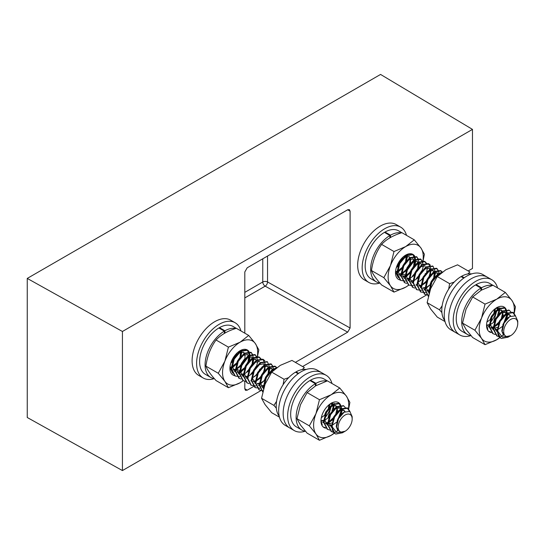 <?xml version="1.0" encoding="UTF-8"?>
<svg xmlns="http://www.w3.org/2000/svg" width="545" height="545" viewBox="0 0 545 545"><rect width="100%" height="100%" fill="white"/><g stroke="black" fill="none" stroke-linecap="round" stroke-linejoin="round"><path stroke-width="0.82" d="M390.479 265.517A24.838 14.34 120 0 0 390.479 285.798L383.844 277.678L390.479 265.517L393.987 251.545L405.691 246.592A24.838 14.34 120 0 0 390.479 265.517M422.94 260.783A24.838 14.34 120 0 0 420.904 247.955A24.838 14.34 120 0 0 405.691 246.592L414.268 239.834L420.904 247.955L424.405 254.256L422.702 262.717M408.934 285.069L405.691 287.161A24.838 14.34 120 0 0 408.791 285.055M398.3 277.616L395.527 272.091M414.684 256.123A14.422 8.325 120 0 0 405.691 255.101A14.422 8.325 120 0 0 395.5 272.766A14.422 8.325 120 0 0 399.901 279.912M415.229 264.168A14.197 8.195 120 0 0 415.569 260.932M415.508 259.706A14.197 8.195 120 0 0 414.173 255.898L414.309 256.497M406.372 271.26L413.873 261.3M409.738 264.768A10.505 6.063 -60 0 1 409.602 265.197M406.863 270.279A10.505 6.063 -60 0 1 406.522 270.702M390.479 285.798A24.838 14.34 120 0 0 405.691 287.161L393.987 292.106L390.479 285.798M414.268 239.834L401.903 232.695C393.108 235.399 386.351 239.303 381.623 244.405C376.193 251.906 372.814 260.619 371.486 270.545L383.844 277.678M371.486 270.545C372.794 274.149 376.173 278.958 381.623 284.974L393.987 292.106M402.23 273.447L404.887 274.98M406.243 275.763L407.047 276.226M381.623 244.405L393.987 251.545M224.908 361.11A24.838 14.34 120 0 0 224.908 381.391L218.266 373.27L224.908 361.11L228.409 347.138L240.12 342.185A24.838 14.34 120 0 0 224.908 361.11M257.363 356.375A24.838 14.34 120 0 0 255.333 343.548A24.838 14.34 120 0 0 240.12 342.185L248.69 335.427L255.333 343.548L258.834 349.856L257.124 358.31M243.356 380.662L240.12 382.754A24.838 14.34 120 0 0 243.213 380.648M232.722 373.209L229.949 367.684M249.106 351.716A14.422 8.325 120 0 0 240.12 350.694A14.422 8.325 120 0 0 229.922 368.359A14.422 8.325 120 0 0 234.33 375.505M249.658 359.761A14.197 8.195 120 0 0 249.998 356.525M249.93 355.299A14.197 8.195 120 0 0 248.602 351.491L248.731 352.09M240.795 366.853L248.295 356.9M244.167 360.361A10.505 6.063 -60 0 1 240.951 366.294M224.908 381.391A24.838 14.34 120 0 0 240.12 382.754L228.409 387.699L224.908 381.391M248.69 335.427L236.332 328.288C227.531 330.992 220.773 334.896 216.052 339.998C210.615 347.499 207.236 356.212 205.908 366.138L218.266 373.27M205.908 366.138C207.223 369.748 210.602 374.551 216.052 380.567L228.409 387.699M236.653 369.04L239.316 370.58M240.672 371.356L241.476 371.826M216.052 339.998L228.409 347.138M505.324 292.406L511.966 300.52A24.838 14.34 120 0 0 496.754 299.164A24.838 14.34 120 0 0 481.542 318.089L485.043 304.117L496.754 299.164L505.324 292.406L492.966 285.267L481.255 290.219L472.685 296.977L466.043 309.138L462.542 323.117L466.043 329.425L472.685 337.546L485.043 344.678L481.542 338.37A24.838 14.34 120 0 0 496.754 339.733A24.838 14.34 120 0 0 499.915 337.573M497.844 307.578A24.838 14.34 -60 0 1 496.468 311.856L498.389 307.523M490.228 322.756A24.838 14.34 120 0 0 496.468 311.856L493.675 321.673M514.03 313.13A24.838 14.34 120 0 0 511.966 300.52L515.468 306.828L514.248 313.334M503.226 335.012L496.754 339.733L485.043 344.678M487.83 329.282L486.576 325.038M495.93 308.184L502.47 311.018M502.619 313.021L501.461 317.905M499.097 321.972L494.819 325.89A10.505 6.063 -60 0 1 494.226 326.285M505.167 321.243A14.422 8.325 120 0 0 505.774 308.749A14.422 8.325 120 0 0 496.754 307.673A14.422 8.325 120 0 0 486.556 325.338A14.422 8.325 120 0 0 487.918 330.434A14.422 8.325 120 0 0 491.413 332.559M502.742 324.963A14.197 8.195 120 0 0 505.113 320.562M491.576 328.213L493.075 328.376M494.513 328.267L497.374 327.368M493.123 326.864A10.505 6.063 -60 0 1 491.065 327.422M481.542 318.089A24.838 14.34 120 0 0 481.542 338.37L474.899 330.25L481.542 318.089M472.685 296.977L485.043 304.117M462.542 323.117L474.899 330.25M448.644 289.157L449.632 283.666L454.257 282.051M467.876 273.951L469.913 271.962L457.555 264.822L445.844 269.775L437.274 276.533L430.632 288.693L427.13 302.673L430.632 308.981L437.274 317.101L445.033 321.577M441.893 312.544L439.488 309.805L442.159 305.711M427.13 302.673L439.488 309.805M437.274 276.533L449.632 283.666M339.753 387.999L346.388 396.12A24.838 14.34 120 0 0 331.176 394.757A24.838 14.34 120 0 0 315.964 413.682L319.465 399.71L331.176 394.757L339.753 387.999L327.388 380.86L315.678 385.812L307.108 392.57L300.465 404.737L296.964 418.71L300.465 425.018L307.108 433.139L319.465 440.271L315.964 433.963A24.838 14.34 120 0 0 331.176 435.326A24.838 14.34 120 0 0 334.337 433.166M332.273 403.171A24.838 14.34 -60 0 1 330.89 407.449L332.811 403.116M324.65 418.349A24.838 14.34 120 0 0 330.89 407.449L328.097 417.266M348.453 408.723A24.838 14.34 120 0 0 346.388 396.12L349.89 402.421L348.677 408.927M337.655 430.605L331.176 435.326L319.465 440.271M322.252 424.875L320.998 420.631M330.352 403.777L336.892 406.611M337.048 408.614L335.89 413.498M333.526 417.565L329.248 421.483A10.505 6.063 -60 0 1 328.655 421.878M339.59 416.836A14.422 8.325 120 0 0 340.196 404.342A14.422 8.325 120 0 0 331.176 403.266A14.422 8.325 120 0 0 320.978 420.931A14.422 8.325 120 0 0 322.347 426.026A14.422 8.325 120 0 0 325.842 428.159M337.171 420.556A14.197 8.195 120 0 0 339.535 416.155M325.999 423.806L327.497 423.969M328.935 423.86L331.803 422.961M327.552 422.457A10.505 6.063 -60 0 1 325.494 423.015M315.964 413.682A24.838 14.34 120 0 0 315.964 433.963L309.328 425.843L315.964 413.682M307.108 392.57L319.465 399.71M296.964 418.71L309.328 425.843M283.073 384.75L284.054 379.266L288.68 377.644M302.305 369.544L304.342 367.555L291.977 360.415L280.266 365.368L271.696 372.126L265.054 384.286L261.552 398.266L265.054 404.574L271.696 412.694L279.456 417.17M276.315 408.137L273.917 405.398L276.581 401.304M261.552 398.266L273.917 405.398M271.696 372.126L284.054 379.266M224.322 333.411L224.322 331.122L218.858 327.967A27.652 15.962 120 0 0 201.044 352.349A27.652 15.962 120 0 0 205.336 374.313L210.799 377.467A27.652 15.962 120 0 0 214.369 378.666M236.264 328.315L232.988 326.421A27.652 15.962 120 0 0 219.465 327.62L224.922 330.774L224.922 333.07M224.322 331.122A27.652 15.962 120 0 0 206.501 355.504A27.652 15.962 120 0 0 210.799 377.467M235.651 328.512A27.652 15.962 120 0 0 224.922 330.774M326.707 381.084A27.652 15.962 120 0 0 315.977 383.346L310.521 380.192L310.521 380.887M315.977 383.346L315.977 385.642M315.378 385.983L315.378 383.694L309.921 380.539A27.652 15.962 120 0 0 292.1 404.921A27.652 15.962 120 0 0 296.391 426.885L301.855 430.039A27.652 15.962 120 0 0 305.425 431.238M327.32 380.887L324.043 378.993A27.652 15.962 120 0 0 310.521 380.192M315.378 383.694A27.652 15.962 120 0 0 297.556 408.076A27.652 15.962 120 0 0 301.855 430.039M401.222 232.919A27.652 15.962 120 0 0 390.499 235.181L385.036 232.027L385.036 232.722M390.499 235.181L390.499 237.47M389.893 237.818L389.893 235.529L384.436 232.374A27.652 15.962 120 0 0 366.615 256.756A27.652 15.962 120 0 0 370.913 278.72L376.37 281.874A27.652 15.962 120 0 0 379.947 283.073M401.835 232.722L398.565 230.828A27.652 15.962 120 0 0 385.036 232.027M389.893 235.529A27.652 15.962 120 0 0 372.078 259.911A27.652 15.962 120 0 0 376.37 281.874M298.129 373.734L295.465 372.194A27.652 15.962 120 0 0 278.584 393.749A27.652 15.962 120 0 0 279.21 416.169M306.167 369.476A27.652 15.962 120 0 0 296.064 371.847L296.064 372.542M298.66 373.345L296.064 371.847M492.278 285.491A27.652 15.962 120 0 0 481.555 287.753L476.092 284.599L476.092 285.294M481.555 287.753L481.555 290.042M480.956 290.39L480.956 288.101L475.492 284.946A27.652 15.962 120 0 0 457.671 309.328A27.652 15.962 120 0 0 461.969 331.292L467.426 334.446A27.652 15.962 120 0 0 471.003 335.645M492.891 285.287L489.621 283.4A27.652 15.962 120 0 0 476.092 284.599M480.956 288.101A27.652 15.962 120 0 0 463.134 312.483A27.652 15.962 120 0 0 467.426 334.446M463.7 278.134L461.043 276.601A27.652 15.962 120 0 0 444.155 298.156A27.652 15.962 120 0 0 444.788 320.576M471.745 273.883A27.652 15.962 120 0 0 461.642 276.254L461.642 276.949M464.231 277.752L461.642 276.254M497.565 287.923A31.91 18.421 120 0 0 491.747 279.714L482.754 274.517A31.91 18.421 120 0 0 466.799 276.097A31.91 18.421 120 0 0 445.953 304.219A31.91 18.421 120 0 0 450.844 329.786L455.341 332.389A31.91 18.421 120 0 1 450.449 306.815A31.91 18.421 120 0 1 471.296 278.699A31.91 18.421 120 0 0 450.449 306.815A31.91 18.421 120 0 0 455.341 332.389L459.837 334.984A31.91 18.421 120 0 0 470.853 335.625M487.25 277.119A31.91 18.421 120 0 0 471.296 278.699A31.91 18.421 120 0 1 487.25 277.119M240.931 330.944A31.91 18.421 120 0 0 235.12 322.735A31.91 18.421 120 0 0 219.165 324.316A31.91 18.421 120 0 0 198.319 352.431A31.91 18.421 120 0 0 203.21 378.005A31.91 18.421 120 0 0 214.219 378.646M235.12 322.735L230.624 320.14A31.91 18.421 120 0 0 214.669 321.72A31.91 18.421 120 0 0 193.822 349.836A31.91 18.421 120 0 0 198.714 375.41L203.21 378.005M491.747 279.714A31.91 18.421 120 0 0 475.792 281.295A31.91 18.421 120 0 0 454.946 309.41A31.91 18.421 120 0 0 459.837 334.984M331.987 383.517A31.91 18.421 120 0 0 326.176 375.307L317.183 370.116A31.91 18.421 120 0 0 301.228 371.697A31.91 18.421 120 0 0 280.382 399.812A31.91 18.421 120 0 0 285.273 425.386L289.77 427.982A31.91 18.421 120 0 1 284.878 402.408A31.91 18.421 120 0 1 305.725 374.292A31.91 18.421 120 0 0 284.878 402.408A31.91 18.421 120 0 0 289.77 427.982L294.266 430.577A31.91 18.421 120 0 0 305.275 431.218M321.679 372.712A31.91 18.421 120 0 0 305.725 374.292A31.91 18.421 120 0 1 321.679 372.712M406.502 235.351A31.91 18.421 120 0 0 400.691 227.142A31.91 18.421 120 0 0 384.736 228.723A31.91 18.421 120 0 0 363.89 256.838A31.91 18.421 120 0 0 368.781 282.412A31.91 18.421 120 0 0 379.797 283.053M400.691 227.142L396.195 224.547A31.91 18.421 120 0 0 380.24 226.127A31.91 18.421 120 0 0 359.393 254.243A31.91 18.421 120 0 0 364.285 279.817L368.781 282.412M326.176 375.307A31.91 18.421 120 0 0 310.221 376.888A31.91 18.421 120 0 0 289.375 405.003A31.91 18.421 120 0 0 294.266 430.577M338.125 427.164A9.939 5.736 120 0 0 345.149 431.218A9.939 5.736 120 0 0 352.172 419.05A9.939 5.736 120 0 0 345.149 414.997A9.939 5.736 120 0 0 338.125 427.164M352.172 419.05L352.172 416.639L349.863 411.455L344.195 412.177L338.513 418.655L336.531 427.164L340.196 432.301L345.149 431.218M335.039 433.663A14.197 8.195 -60 0 0 335.884 434.045L342.417 432.798L344.549 431.565L336.824 432.689L332.416 427.164L332.164 425.829A14.197 8.195 -60 0 0 332.103 427.164A14.197 8.195 -60 0 0 335.039 433.663L331.53 426.83L333.969 416.653L340.564 408.866L347.158 407.878L349.386 411.23M331.285 431.477L327.518 424.514L329.95 414.336L336.551 406.55L343.459 405.759M327.266 429.16L323.498 422.198L325.937 412.013L332.532 404.233L339.126 403.239L341.565 409.452L338.125 419.05L337.266 420.29M336.095 412.994L335.843 413.56M333.445 405.841L331.98 410.903M263.467 389.062L263.276 387.427L265.715 377.242L272.309 369.462L276.39 367.93M262.704 391.896L259.263 385.111L261.702 374.926L268.297 367.146L274.891 366.151L276.506 367.841M259.018 389.757L255.244 382.794L257.683 372.61L264.277 364.83L270.879 363.835L272.725 366.008M254.999 387.434L251.231 380.471L253.67 370.293L260.265 362.507L267.173 361.717M250.986 385.117L247.219 378.155L249.658 367.97L256.252 360.191L262.847 359.196L265.292 364.23M265.19 366.438L263.576 371.84M261.205 375.948L258.8 378.802M246.974 382.801L243.199 375.839L245.638 365.654L252.233 357.874L258.834 356.88L260.68 359.053M259.713 369.183L259.563 369.524M257.192 373.625L254.787 376.486M242.954 380.485L239.187 373.523L241.626 363.338L248.22 355.558L254.815 354.563L256.668 356.737M255.7 366.86L255.55 367.201M253.18 371.308L250.775 374.163M238.942 378.162L235.174 371.2L237.613 361.022L244.208 353.235L250.802 352.247L252.648 354.42M251.688 364.544L251.531 364.884M249.16 368.992L246.756 371.847M234.922 375.846L231.155 368.883L233.594 358.699L240.188 350.919L246.79 349.931M247.668 362.227L247.519 362.568M240.91 364.659L238.73 367.214M235.624 355.272L235.474 355.613M233.103 359.72L231.114 362.146M233.192 360.831L236.476 355.149M230.337 368.897L231.141 368.488M232.456 367.684L236.21 364.353M241.019 356.021L241.837 351.893M241.217 365.47L241.776 364.728M240.488 372.324L244.235 368.992M245.236 367.786L248.799 361.383M249.051 360.654L249.862 356.505L247.43 350.299L240.829 351.287L234.234 359.073L231.795 369.251L235.236 376.043L239.786 376.697M242.382 375.852L243.186 375.444M249.249 370.103L249.801 369.36M252.172 365.252L252.812 363.699M253.064 362.977L253.881 358.821L251.443 352.615L244.848 353.61L238.254 361.389L235.815 371.574L239.255 378.359L241.115 379.041M253.262 372.426L253.82 371.676M256.191 367.575L257.894 361.165M257.908 360.885L255.455 354.931L248.861 355.926L242.266 363.706L239.827 373.89L243.268 380.676L245.522 381.418M257.281 374.742L257.833 373.999M260.203 369.892L260.844 368.338M261.13 359.019L259.474 357.248L252.873 358.242L246.279 366.029L243.84 376.207L247.287 382.999L249.14 383.673M261.293 377.058L264.577 371.377M264.925 360.967L263.487 359.571L256.893 360.558L250.298 368.345L247.859 378.523L251.299 385.315L255.85 385.969M258.439 385.124L259.25 384.716M260.558 383.912L264.311 380.58M269.121 372.249L269.939 368.093L267.506 361.887L260.905 362.881L254.311 370.661L251.872 380.846L255.312 387.631L259.863 388.285M262.452 387.441L263.262 387.032M273.972 369.919L271.519 364.203L264.925 365.198L258.323 372.978L255.884 383.162L259.331 389.954L263.024 390.717M276.778 367.643L275.532 366.519L268.937 367.514L262.343 375.301L259.904 385.479L262.745 391.869M275.552 368.577L272.95 369.83L266.355 377.617L263.909 387.577M325.535 414.145L326.087 413.403M328.458 409.295L330.059 403.981M322.681 422.212L323.485 421.803M329.548 416.469L333.111 410.065M333.363 409.336L334.174 405.207M334.187 404.928L334.126 403.245M323.567 427.035L325.426 427.716M336.987 421.837L337.335 421.414M341.068 414.895L342.206 409.84M342.219 409.561L339.773 403.613L333.172 404.601L326.578 412.388L324.139 422.566L327.586 429.358L329.834 430.094M345.441 407.701L343.786 405.93L337.192 406.924L330.597 414.704L328.158 424.889L331.598 431.674L333.588 432.376M350.019 411.55L347.805 408.246L341.204 409.241L334.61 417.02L332.164 425.829M337.975 430.959L336.197 426.537L337.88 418.907L342.642 413.062L344.004 412.299M332.77 419.398L333.86 416.591L338.622 410.739L343.391 409.929L344.815 411.822M328.751 417.082L329.848 414.275L334.61 408.423L339.372 407.612L340.802 409.513M331.558 424.902L329.493 425.311M327.552 425.025L327.089 424.828M324.738 414.765L325.835 411.952L330.597 406.107L335.863 405.582L337.539 410.113L337.287 411.754M335.604 405.453L336.531 406.563M336.939 407.776L336.428 412.708M335.577 414.765L334.398 416.816M333.104 418.519L328.662 422.109M327.538 422.579L325.474 422.988M323.532 422.709L323.076 422.511M331.762 403.273L332.511 404.247M331.564 412.449L330.379 414.5M323.526 420.263L321.461 420.672M329.03 404.772L328.363 408.198M327.552 410.133L326.366 412.177M264.516 379.994L265.606 377.181L268.617 372.828M263.31 387.938L262.853 387.74M260.503 377.678L261.593 374.865L264.604 370.511M262.595 387.604L260.415 382.788L262.097 375.158L266.859 369.306L271.621 368.495L271.124 368.209L272.289 369.476M264.87 384.784L264.427 385.015M263.303 385.492L261.239 385.901M259.297 385.622L258.841 385.424M256.484 375.362L257.581 372.548L262.343 366.703L267.104 365.886L268.276 367.16M268.685 368.372L268.133 373.427M267.322 375.362L266.144 377.413M259.284 383.176L257.226 383.585M255.285 383.298L254.822 383.108M252.471 373.039L253.561 370.232L256.572 365.872M263.337 363.726L264.264 364.843M264.672 366.056L264.161 370.988M263.31 373.039L262.125 375.089M260.837 376.799L256.395 380.383M255.271 380.86L253.207 381.268M251.265 380.982L250.809 380.792M248.459 370.723L249.549 367.909L252.56 363.556M259.297 370.723L258.112 372.773M256.824 374.476L252.383 378.067M244.439 368.406L245.536 365.593L248.547 361.24M246.538 378.332L244.358 373.516L246.033 365.886L250.802 360.034L255.564 359.223L255.06 358.937L256.232 360.204M255.278 368.406L254.099 370.457M247.239 376.22L245.182 376.629M243.24 376.35L242.525 376.016L240.345 371.193L242.021 363.563L246.783 357.718L251.552 356.907L252.451 357.738M240.427 366.09L241.517 363.277L244.528 358.923M251.552 356.907L252.212 357.888M252.621 359.101L252.117 364.033M251.265 366.09L250.08 368.141M243.227 373.904L241.162 374.313M239.221 374.027L238.506 373.7L239.01 373.986L236.326 368.876L238.008 361.246L242.77 355.401L247.532 354.591L248.438 355.415M236.414 363.767L237.504 360.96L240.515 356.6M247.273 354.454L248.2 355.572M248.609 356.777L248.064 361.839M247.253 363.767L246.067 365.818M244.685 367.637L240.338 371.111M239.214 371.588L237.15 371.997M235.208 371.71L234.493 371.383L234.997 371.67L232.313 366.56L233.989 358.93L238.758 353.085L243.52 352.268L244.419 353.099M232.395 361.451L233.492 358.637L236.503 354.284M243.261 352.138L244.187 353.249M243.234 361.451L242.055 363.501M240.672 365.32L236.319 368.795M235.195 369.272L233.137 369.673M231.196 369.394L230.065 368.652M240.195 350.987L240.481 351.736M240.577 352.145L240.032 357.2M239.221 359.135L238.036 361.185M236.748 362.888L232.306 366.472M231.182 366.949L229.963 367.269M236.373 353.678L236.06 354.761M235.208 356.818L234.023 358.869M232.735 360.572L231.073 362.255M332.845 421.551L334.364 416.877L339.126 411.032L343.888 410.221L345.142 411.659M331.353 427.3L328.669 422.191L330.352 414.561L335.114 408.716L339.876 407.905L341.109 409.302M341.279 414.166L341.088 414.868M336.66 422.164L332.722 424.93M331.53 425.352L329.657 425.604M327.559 425.1L324.656 419.875L326.332 412.245L331.094 406.393L335.863 405.582M336.933 413.001L336.708 413.635M333.962 418.383L333.513 418.921M332.593 419.895L328.71 422.613M327.511 423.036L325.644 423.281M331.346 402.973L332.75 404.097M332.92 410.685L329.5 416.605M328.581 417.579L324.691 420.29M323.498 420.72L321.625 420.965M329.527 404.376L329.255 407.115M328.901 408.362L328.676 408.995M325.93 413.75L325.488 414.282M324.568 415.263L321.332 417.661M264.502 385.792L266.11 377.474L270.872 371.629L273.317 370.518M271.621 368.495L272.527 369.326M263.276 385.949L261.402 386.194M259.304 385.697L258.582 385.288M256.566 377.508L258.078 372.841L262.847 366.989L267.609 366.179L268.964 367.882M269.087 368.25L269.032 372.344M268.678 373.591L268.453 374.224M265.708 378.979L265.258 379.518M264.339 380.492L260.456 383.203M259.257 383.632L257.39 383.878M255.292 383.38L252.39 378.148L254.065 370.518L258.827 364.673L263.596 363.862L264.495 364.687M265.074 365.933L265.02 370.028M264.666 371.274L264.441 371.908M261.695 376.663L261.246 377.195M260.326 378.175L256.436 380.887M255.244 381.316L253.377 381.561M248.534 372.875L250.053 368.202L254.815 362.357L259.577 361.539L259.079 361.253M260.653 368.958L260.421 369.592M257.676 374.347L257.233 374.878M256.634 366.642L256.409 367.269M253.663 372.024L253.214 372.562M252.294 373.536L248.411 376.254M247.212 376.677L245.345 376.922M253.03 358.978L252.975 363.072M252.621 364.319L252.396 364.952M249.651 369.708L249.201 370.246M248.282 371.22L244.392 373.931M243.199 374.361L241.333 374.606M249.011 356.662L248.956 360.756M248.602 362.003L245.189 367.923M244.269 368.904L240.379 371.615M239.187 372.037L237.313 372.29M244.998 354.345L244.943 358.44M244.589 359.686L241.169 365.606M240.25 366.581L236.367 369.299M235.167 369.721L233.301 369.966M240.985 352.022L240.931 356.123M240.577 357.37L240.352 357.997M237.606 362.752L237.157 363.29M236.237 364.264L232.347 366.983M231.155 367.405L229.949 367.63M237.075 352.99L236.911 353.8M236.557 355.047L236.332 355.681M233.587 360.436L233.144 360.974M232.225 361.948L230.753 363.215M503.696 331.571A9.939 5.736 120 0 0 510.726 335.625A9.939 5.736 120 0 0 517.75 323.458A9.939 5.736 120 0 0 510.726 319.397A9.939 5.736 120 0 0 503.696 331.571M517.75 323.458L517.75 321.046L515.434 315.862L509.766 316.584L504.091 323.062L502.108 331.571L505.774 336.708L510.726 335.625M500.617 338.07A14.197 8.195 -60 0 0 501.455 338.452L507.988 337.205L510.12 335.972L502.401 337.096L497.987 331.571L497.742 330.236A14.197 8.195 -60 0 0 497.674 331.571A14.197 8.195 -60 0 0 500.617 338.07L497.101 331.237L499.54 321.06L506.135 313.273L512.736 312.285L514.964 315.637M496.856 335.884L493.089 328.921L495.528 318.736L502.122 310.957L509.03 310.166M492.844 333.567L489.076 326.605L491.515 316.42L498.11 308.64L504.704 307.646L507.143 313.852L503.703 323.458L502.844 324.697M501.673 317.401L501.42 317.967M499.016 310.248L497.558 315.31M429.038 293.462L428.854 291.834L431.286 281.649L437.887 273.869L441.961 272.337M428.281 296.303L424.834 289.518L427.273 279.333L433.868 271.553L440.462 270.558L442.077 272.248M424.589 294.164L420.822 287.201L423.261 277.017L429.855 269.237L436.45 268.242L438.296 270.415M420.577 291.841L416.809 284.878L419.241 274.7L425.843 266.914L432.744 266.123M416.557 289.524L412.79 282.562L415.229 272.377L421.823 264.597L428.418 263.603L430.863 268.637M430.761 270.838L429.153 276.247M426.783 280.355L424.378 283.209M412.545 287.208L408.777 280.246L411.216 270.061L417.811 262.281L424.405 261.287L426.251 263.46M425.291 273.59L425.134 273.931M422.763 278.032L420.358 280.893M408.532 284.892L404.765 277.93L407.197 267.745L413.798 259.965L420.393 258.97L422.239 261.144M421.271 271.267L421.121 271.608M418.751 275.716L416.346 278.57M404.513 282.569L400.745 275.606L403.184 265.429L409.779 257.642L416.373 256.654L418.226 258.827M417.259 268.951L417.109 269.291M414.738 273.399L412.333 276.254M400.5 280.253L396.733 273.29L399.172 263.106L405.766 255.326L412.361 254.338M413.246 266.634L413.09 266.975M410.719 271.083L408.314 273.937M406.481 269.067L404.301 271.621M401.202 259.679L401.045 260.019M398.674 264.127L396.685 266.553M398.763 265.238L402.046 259.556M395.908 273.304L396.719 272.895M398.027 272.091L401.781 268.76M406.59 260.428L407.408 256.3M406.795 269.877L407.347 269.135M406.059 276.731L409.813 273.399M410.807 272.193L414.37 265.79M414.622 265.061L415.44 260.912L413.001 254.706L406.406 255.694L399.812 263.48L397.373 273.658L400.813 280.45L405.364 281.104M407.953 280.259L408.764 279.851M414.827 274.51L415.379 273.767M417.749 269.659L418.383 268.106M418.635 267.384L419.452 263.228L417.014 257.022L410.419 258.017L403.825 265.797L401.386 275.981L404.826 282.766L406.686 283.441M418.839 276.833L419.391 276.083M421.762 271.982L423.465 265.572M423.479 265.292L421.033 259.338L414.438 260.333L407.837 268.113L405.405 278.297L408.845 285.083L413.396 285.737M415.985 284.892L416.789 284.49M422.852 279.149L423.411 278.406M425.781 274.298L426.415 272.745M426.667 272.016L427.484 267.888M426.701 263.426L425.046 261.654L418.451 262.649L411.856 270.429L409.418 280.614L412.858 287.406L414.718 288.08M426.871 281.465L430.155 275.784M430.502 265.374L429.058 263.971L422.464 264.965L415.869 272.752L413.43 282.93L416.87 289.722L421.421 290.376M424.017 289.531L424.821 289.123M426.135 288.319L429.889 284.987M434.699 276.656L435.516 272.5L433.077 266.294L426.483 267.288L419.882 275.068L417.45 285.253L420.883 292.038L425.441 292.692M428.029 291.847L428.833 291.439M439.549 274.326L437.09 268.61L430.495 269.605L423.901 277.385L421.462 287.569L424.902 294.354L428.595 295.124M442.349 272.05L441.103 270.926L434.508 271.921L427.914 279.701L425.475 289.885L428.316 296.276M441.13 272.984L438.527 274.237L431.933 282.024L429.48 291.984M491.106 318.553L491.658 317.81M494.029 313.702L495.63 308.388M488.252 326.618L489.063 326.21M495.119 320.869L498.682 314.465M498.934 313.743L499.751 309.615M499.765 309.335L499.697 307.653M489.137 331.442L490.997 332.123M502.558 326.244L502.906 325.815M506.639 319.302L507.783 314.247M507.79 313.968L505.344 308.014L498.75 309.008L492.155 316.795L489.717 326.973L493.157 333.765L495.405 334.501M511.012 312.101L509.357 310.337L502.762 311.324L496.168 319.111L493.729 329.289L497.169 336.081L499.159 336.783M515.59 315.957L513.376 312.653L506.782 313.647L500.181 321.427L497.742 330.236M503.546 335.366L501.775 330.944L503.451 323.314L508.213 317.469L509.575 316.706M498.341 323.805L499.438 320.998L504.2 315.146L508.962 314.336L510.393 316.229M494.329 321.489L495.419 318.675L500.187 312.83L504.949 312.019L506.373 313.92M506.019 319.431L505.528 320.719M497.129 329.309L495.064 329.711M493.123 329.432L492.666 329.234M490.316 319.172L491.406 316.359L496.168 310.514L501.434 309.989L503.117 314.519L502.858 316.161M501.175 309.86L502.102 310.97M502.51 312.183L502.006 317.115M501.155 319.172L499.969 321.223M498.586 323.035L494.24 326.51M493.116 326.986L491.052 327.395M489.11 327.116L488.654 326.918M497.333 307.68L498.348 309.281M497.135 316.856L495.957 318.907M489.097 324.67L487.039 325.079M494.608 309.178L493.933 312.605M493.123 314.533L491.937 316.584M430.087 284.401L431.184 281.588L434.195 277.235M428.888 292.345L428.425 292.147M426.074 282.085L427.171 279.272L430.175 274.918M428.172 292.011L425.992 287.195L427.668 279.565L432.43 273.713L437.199 272.902L436.695 272.616L437.867 273.883M430.441 289.191L429.998 289.422M428.874 289.899L426.81 290.308M424.868 290.029L424.412 289.831M422.062 279.762L423.152 276.955L427.914 271.103L432.682 270.293L433.847 271.567M434.256 272.779L433.711 277.834M432.9 279.769L431.715 281.82M424.862 287.583L422.797 287.992M420.856 287.706L420.399 287.515M418.042 277.446L419.139 274.639L422.15 270.279M428.908 268.133L429.835 269.244M430.243 270.456L429.739 275.395M428.888 277.446L427.702 279.496M426.415 281.206L421.973 284.79M420.849 285.267L418.785 285.675M416.843 285.389L416.38 285.192M414.03 275.13L415.127 272.316L418.131 267.963M424.868 275.13L423.69 277.18M422.395 278.883L417.954 282.474M410.017 272.813L411.107 270L414.118 265.647M412.115 282.739L409.929 277.923L411.611 270.293L416.373 264.441L421.135 263.63L420.638 263.344L421.803 264.611M420.856 272.813L419.67 274.864M412.817 280.627L410.753 281.036M408.811 280.757L408.096 280.423L408.6 280.709L405.916 275.6L407.592 267.97L412.361 262.125L417.123 261.314L418.029 262.145M405.998 270.49L407.095 267.684L410.106 263.324M417.123 261.314L417.79 262.295M418.199 263.507L417.695 268.44M416.843 270.497L415.658 272.548M408.805 278.311L406.74 278.72M404.799 278.434L404.083 278.107L401.903 273.283L403.579 265.653L408.341 259.808L413.11 258.998L414.009 259.822M401.985 268.174L403.075 265.367L406.086 261.007M412.851 258.861L413.778 259.972M414.186 261.184L413.635 266.246M412.824 268.174L411.639 270.225M410.262 272.044L405.909 275.518M404.785 275.995L402.721 276.404M400.779 276.117L400.064 275.784L397.884 270.967L399.567 263.337L404.329 257.485L409.091 256.675L409.997 257.506M397.973 265.858L399.063 263.044L402.074 258.691M408.832 256.545L409.758 257.656M410.167 258.868L409.663 263.8M408.811 265.858L407.626 267.908M406.243 269.721L401.897 273.202M400.773 273.679L398.708 274.081M396.767 273.801L395.636 273.059M405.773 255.394L406.059 256.143M406.154 256.552L405.603 261.607M404.799 263.542L403.613 265.592M402.326 267.295L397.884 270.879M396.76 271.356L395.541 271.676M401.944 258.085L401.631 259.168M400.779 261.225L399.594 263.269M398.306 264.979L396.644 266.662M498.423 325.958L499.935 321.284L504.704 315.439L509.466 314.628L510.719 316.066M496.924 331.707L494.247 326.598L495.923 318.968L500.685 313.123L505.453 312.305L506.687 313.709M506.857 318.573L506.666 319.275M502.231 326.571L498.294 329.337M497.101 329.759L495.235 330.004M493.13 329.507L490.228 324.282L491.91 316.652L496.672 310.8L501.434 309.989M502.51 317.408L502.279 318.035M499.533 322.79L499.091 323.328M498.171 324.302L494.281 327.02M493.089 327.443L491.215 327.688M497.401 307.666L498.321 308.504M498.491 315.085L495.071 321.012M494.151 321.986L490.268 324.697M489.069 325.127L487.203 325.372M495.098 308.783L494.833 311.522M494.479 312.769L494.254 313.402M491.508 318.157L491.059 318.689M490.139 319.67L486.903 322.068M430.073 290.199L431.688 281.881L436.45 276.029L438.895 274.925M437.199 272.902L438.098 273.733M428.847 290.356L426.98 290.601M424.882 290.103L424.16 289.695M422.137 281.915L423.656 277.241L428.418 271.396L433.18 270.586L434.542 272.289M434.665 272.657L434.61 276.751M434.256 277.998L430.836 283.925M429.916 284.899L426.026 287.61M424.834 288.039L422.961 288.285M420.863 287.787L417.961 282.555L419.643 274.925L424.405 269.08L429.167 268.269L430.073 269.094M430.645 270.34L430.591 274.435M430.237 275.681L430.012 276.315M427.266 281.07L426.824 281.602M425.904 282.576L422.014 285.294M420.822 285.716L418.948 285.968M414.105 277.276L415.624 272.609L420.386 266.757L425.155 265.946L424.65 265.66M426.224 273.365L425.999 273.999M423.254 278.747L422.804 279.285M422.212 271.049L421.98 271.676M419.241 276.431L418.792 276.969M417.872 277.943L413.982 280.661M412.79 281.084L410.916 281.329M418.601 263.385L418.546 267.479M418.192 268.726L417.967 269.359M415.222 274.115L414.779 274.653M413.859 275.627L409.969 278.338M408.777 278.767L406.904 279.013M414.588 261.069L414.534 265.163M414.18 266.41L410.76 272.33M409.84 273.304L405.957 276.022M404.758 276.444L402.891 276.697M410.576 258.752L410.521 262.847M410.167 264.093L406.747 270.013M405.827 270.988L401.938 273.706M400.745 274.128L398.872 274.373M406.556 256.429L406.502 260.53M406.148 261.777L405.923 262.404M403.177 267.159L402.735 267.697M401.815 268.671L397.925 271.39M396.733 271.812L395.52 272.037M402.646 257.397L402.489 258.207M402.135 259.454L401.91 260.088M399.165 264.843L398.715 265.381M397.796 266.355L396.331 267.622M27.25 278.42L122.427 331.483L472.474 129.39L380.56 74.433L27.25 278.42L27.25 417.497L122.427 470.567L260.966 390.581M122.427 331.483L122.427 470.567M472.474 129.39L472.474 268.467L468.169 270.954M302.598 366.547L426.537 294.988M244.807 333.179L244.807 271.955L247.212 267.786L347.69 209.777L349.379 209.6L350.101 211.167L347.649 209.798M244.807 388.735L247.212 390.179L245.495 390.336L244.807 388.783L244.807 381.037M350.101 327.995L347.69 332.164L265.177 286.159A3.406 1.935 119.1 0 0 267.541 281.963L350.101 327.995L350.101 211.167M247.212 390.179L253.623 386.48M295.37 362.377L347.69 332.164M244.807 292.358L262.765 281.99A3.406 1.969 60 0 0 265.177 286.159L244.807 297.917M267.541 256.048L267.541 281.963A3.406 1.969 180 0 0 262.765 281.99L262.765 258.807M347.799 408.246L347.158 407.878M343.786 405.93L343.146 405.555M339.767 403.613L339.126 403.239M275.532 366.519L274.891 366.151M271.519 364.203L270.879 363.835M267.5 361.887L266.859 361.519M263.487 359.571L262.847 359.196M259.474 357.254L258.834 356.88M255.455 354.931L254.815 354.563M251.443 352.615L250.802 352.247M331.598 431.674L330.958 431.306M327.579 429.358L326.939 428.983M259.331 389.947L258.691 389.58M255.312 387.631L254.672 387.263M251.299 385.315L250.659 384.94M247.287 382.999L246.647 382.624M243.268 380.676L242.627 380.308M239.255 378.359L238.615 377.992M235.242 376.043L234.602 375.675M343.391 409.929L343.888 410.221M339.372 407.612L339.876 407.905M267.104 365.886L267.609 366.179M247.028 354.298L247.532 354.591M513.376 312.653L512.736 312.285M509.357 310.337L508.717 309.962M505.344 308.014L504.704 307.646M441.103 270.926L440.462 270.558M437.09 268.61L436.45 268.242M433.077 266.294L432.437 265.926M429.058 263.978L428.418 263.603M425.046 261.654L424.405 261.287M421.033 259.338L420.393 258.97M417.014 257.022L416.373 256.654M497.169 336.081L496.529 335.713M493.157 333.765L492.517 333.39M424.902 294.354L424.262 293.987M420.89 292.038L420.25 291.67M416.87 289.722L416.23 289.347M412.858 287.406L412.218 287.031M408.845 285.083L408.205 284.715M404.826 282.766L404.186 282.399M400.813 280.45L400.173 280.076M508.962 314.336L509.466 314.628M504.949 312.019L505.453 312.305M496.917 307.38L497.421 307.673M432.682 270.293L433.18 270.586M412.606 258.705L413.11 258.998"/></g></svg>
